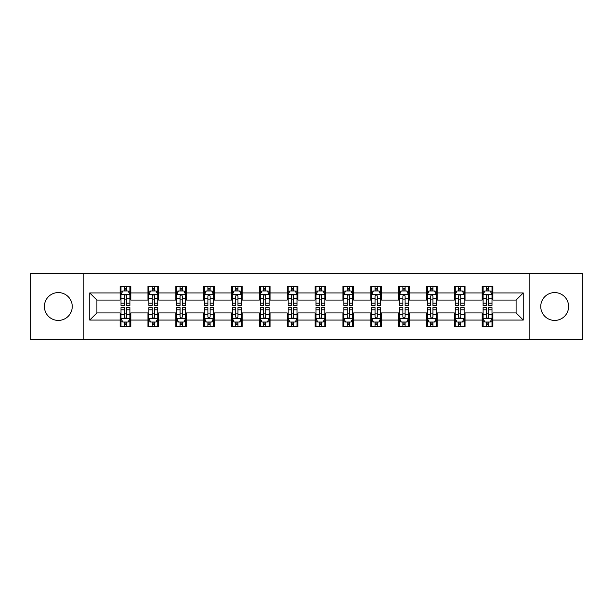 <?xml version="1.0" encoding="UTF-8"?>
<svg xmlns="http://www.w3.org/2000/svg" width="613" height="613" viewBox="0 0 613 613"><rect width="100%" height="100%" fill="white"/><g stroke="black" fill="none" stroke-linecap="round" stroke-linejoin="round"><path stroke-width="0.92" d="M554.673 292.577A13.923 13.923 0 0 0 540.75 306.5A13.923 13.923 0 0 0 554.673 320.423A13.923 13.923 0 0 0 568.603 306.5A13.923 13.923 0 0 0 554.673 292.577M58.327 292.577A13.923 13.923 0 0 0 44.397 306.5A13.923 13.923 0 0 0 58.327 320.423A13.923 13.923 0 0 0 72.25 306.5A13.923 13.923 0 0 0 58.327 292.577M529.142 339.533L582.35 339.533L582.35 273.467L529.142 273.467L529.142 339.533L83.858 339.533L83.858 273.467L30.65 273.467L30.65 339.533L83.858 339.533M529.142 273.467L83.858 273.467M492.898 292.93L492.898 286.417L482.186 286.417L482.186 292.93L465.045 292.93L465.045 286.417L454.333 286.417L454.333 292.93L437.192 292.93L437.192 286.417L426.479 286.417L426.479 292.93L409.338 292.93L409.338 286.417L398.626 286.417L398.626 292.93L381.485 292.93L381.485 286.417L370.773 286.417L370.773 292.93L353.632 292.93L353.632 286.417L342.92 286.417L342.92 292.93L325.787 292.93L325.787 286.417L315.067 286.417L315.067 292.93L297.933 292.93L297.933 286.417L287.213 286.417L287.213 292.93L270.08 292.93L270.08 286.417L259.368 286.417L259.368 292.93L242.227 292.93L242.227 286.417L231.515 286.417L231.515 292.93L214.374 292.93L214.374 286.417L203.662 286.417L203.662 292.93L186.521 292.93L186.521 286.417L175.808 286.417L175.808 292.93L158.667 292.93L158.667 286.417L147.955 286.417L147.955 292.93L130.814 292.93L130.814 286.417L120.102 286.417L120.102 292.93L89.751 292.93L89.751 320.07L96.892 312.929L120.102 312.929L120.102 326.583L130.814 326.583L130.814 312.929L147.955 312.929L147.955 326.583L158.667 326.583L158.667 312.929L175.808 312.929L175.808 326.583L186.521 326.583L186.521 312.929L203.662 312.929L203.662 326.583L214.374 326.583L214.374 312.929L231.515 312.929L231.515 326.583L242.227 326.583L242.227 312.929L259.368 312.929L259.368 326.583L270.08 326.583L270.08 312.929L287.213 312.929L287.213 326.583L297.933 326.583L297.933 312.929L315.067 312.929L315.067 326.583L325.787 326.583L325.787 312.929L342.92 312.929L342.92 326.583L353.632 326.583L353.632 312.929L370.773 312.929L370.773 326.583L381.485 326.583L381.485 312.929L398.626 312.929L398.626 326.583L409.338 326.583L409.338 312.929L426.479 312.929L426.479 326.583L437.192 326.583L437.192 312.929L454.333 312.929L454.333 326.583L465.045 326.583L465.045 312.929L482.186 312.929L482.186 326.583L492.898 326.583L492.898 312.929L516.108 312.929L516.108 300.071L492.898 300.071L492.898 292.93L523.249 292.93L523.249 320.07L492.898 320.07M482.186 320.07L465.045 320.07M454.333 320.07L437.192 320.07M426.479 320.07L409.338 320.07M398.626 320.07L381.485 320.07M370.773 320.07L353.632 320.07M342.92 320.07L325.787 320.07M315.067 320.07L297.933 320.07M287.213 320.07L270.08 320.07M259.368 320.07L242.227 320.07M231.515 320.07L214.374 320.07M203.662 320.07L186.521 320.07M175.808 320.07L158.667 320.07M147.955 320.07L130.814 320.07M120.102 320.07L89.751 320.07M482.186 292.93L482.186 300.071L465.045 300.071L465.045 292.93M454.333 292.93L454.333 300.071L437.192 300.071L437.192 292.93M426.479 292.93L426.479 300.071L409.338 300.071L409.338 292.93M398.626 292.93L398.626 300.071L381.485 300.071L381.485 292.93M370.773 292.93L370.773 300.071L353.632 300.071L353.632 292.93M342.92 292.93L342.92 300.071L325.787 300.071L325.787 292.93M315.067 292.93L315.067 300.071L297.933 300.071L297.933 292.93M287.213 292.93L287.213 300.071L270.08 300.071L270.08 292.93M259.368 292.93L259.368 300.071L242.227 300.071L242.227 292.93M231.515 292.93L231.515 300.071L214.374 300.071L214.374 292.93M203.662 292.93L203.662 300.071L186.521 300.071L186.521 292.93M175.808 292.93L175.808 300.071L158.667 300.071L158.667 292.93M147.955 292.93L147.955 300.071L130.814 300.071L130.814 292.93M120.102 292.93L120.102 300.071L96.892 300.071L89.751 292.93M96.892 300.071L96.892 312.929M523.249 320.07L516.108 312.929M516.108 300.071L523.249 292.93M120.102 290.876L120.991 290.876M124.385 290.876L126.531 290.876M129.918 290.876L130.814 290.876M120.102 299.895L120.991 299.895M124.385 299.895L126.531 299.895M129.918 299.895L130.814 299.895M120.102 313.105L120.991 313.105M124.385 313.105L126.531 313.105M129.918 313.105L130.814 313.105M120.102 322.124L120.991 322.124M124.385 322.124L126.531 322.124M129.918 322.124L130.814 322.124M147.955 313.105L148.844 313.105M152.239 313.105L154.384 313.105M157.771 313.105L158.667 313.105M147.955 322.124L148.844 322.124M152.239 322.124L154.384 322.124M157.771 322.124L158.667 322.124M147.955 290.876L148.844 290.876M152.239 290.876L154.384 290.876M157.771 290.876L158.667 290.876M147.955 299.895L148.844 299.895M152.239 299.895L154.384 299.895M157.771 299.895L158.667 299.895M175.808 313.105L176.697 313.105M180.092 313.105L182.237 313.105M185.624 313.105L186.521 313.105M175.808 322.124L176.697 322.124M180.092 322.124L182.237 322.124M185.624 322.124L186.521 322.124M175.808 290.876L176.697 290.876M180.092 290.876L182.237 290.876M185.624 290.876L186.521 290.876M175.808 299.895L176.697 299.895M180.092 299.895L182.237 299.895M185.624 299.895L186.521 299.895M203.662 313.105L204.55 313.105M207.945 313.105L210.083 313.105M213.477 313.105L214.374 313.105M203.662 322.124L204.55 322.124M207.945 322.124L210.083 322.124M213.477 322.124L214.374 322.124M203.662 290.876L204.55 290.876M207.945 290.876L210.083 290.876M213.477 290.876L214.374 290.876M203.662 299.895L204.55 299.895M207.945 299.895L210.083 299.895M213.477 299.895L214.374 299.895M231.515 313.105L232.404 313.105M235.798 313.105L237.936 313.105M241.33 313.105L242.227 313.105M231.515 322.124L232.404 322.124M235.798 322.124L237.936 322.124M241.33 322.124L242.227 322.124M231.515 290.876L232.404 290.876M235.798 290.876L237.936 290.876M241.33 290.876L242.227 290.876M231.515 299.895L232.404 299.895M235.798 299.895L237.936 299.895M241.33 299.895L242.227 299.895M259.368 313.105L260.257 313.105M263.651 313.105L265.789 313.105M269.184 313.105L270.08 313.105M259.368 322.124L260.257 322.124M263.651 322.124L265.789 322.124M269.184 322.124L270.08 322.124M259.368 290.876L260.257 290.876M263.651 290.876L265.789 290.876M269.184 290.876L270.08 290.876M259.368 299.895L260.257 299.895M263.651 299.895L265.789 299.895M269.184 299.895L270.08 299.895M287.213 313.105L288.11 313.105M291.504 313.105L293.642 313.105M297.037 313.105L297.933 313.105M287.213 322.124L288.11 322.124M291.504 322.124L293.642 322.124M297.037 322.124L297.933 322.124M287.213 290.876L288.11 290.876M291.504 290.876L293.642 290.876M297.037 290.876L297.933 290.876M287.213 299.895L288.11 299.895M291.504 299.895L293.642 299.895M297.037 299.895L297.933 299.895M315.067 313.105L315.963 313.105M319.358 313.105L321.496 313.105M324.89 313.105L325.787 313.105M315.067 322.124L315.963 322.124M319.358 322.124L321.496 322.124M324.89 322.124L325.787 322.124M315.067 290.876L315.963 290.876M319.358 290.876L321.496 290.876M324.89 290.876L325.787 290.876M315.067 299.895L315.963 299.895M319.358 299.895L321.496 299.895M324.89 299.895L325.787 299.895M342.92 313.105L343.816 313.105M347.211 313.105L349.349 313.105M352.743 313.105L353.632 313.105M342.92 322.124L343.816 322.124M347.211 322.124L349.349 322.124M352.743 322.124L353.632 322.124M342.92 290.876L343.816 290.876M347.211 290.876L349.349 290.876M352.743 290.876L353.632 290.876M342.92 299.895L343.816 299.895M347.211 299.895L349.349 299.895M352.743 299.895L353.632 299.895M370.773 313.105L371.67 313.105M375.064 313.105L377.202 313.105M380.596 313.105L381.485 313.105M370.773 322.124L371.67 322.124M375.064 322.124L377.202 322.124M380.596 322.124L381.485 322.124M370.773 290.876L371.67 290.876M375.064 290.876L377.202 290.876M380.596 290.876L381.485 290.876M370.773 299.895L371.67 299.895M375.064 299.895L377.202 299.895M380.596 299.895L381.485 299.895M398.626 313.105L399.523 313.105M402.917 313.105L405.055 313.105M408.45 313.105L409.338 313.105M398.626 322.124L399.523 322.124M402.917 322.124L405.055 322.124M408.45 322.124L409.338 322.124M398.626 290.876L399.523 290.876M402.917 290.876L405.055 290.876M408.45 290.876L409.338 290.876M398.626 299.895L399.523 299.895M402.917 299.895L405.055 299.895M408.45 299.895L409.338 299.895M426.479 313.105L427.376 313.105M430.763 313.105L432.908 313.105M436.303 313.105L437.192 313.105M426.479 322.124L427.376 322.124M430.763 322.124L432.908 322.124M436.303 322.124L437.192 322.124M426.479 290.876L427.376 290.876M430.763 290.876L432.908 290.876M436.303 290.876L437.192 290.876M426.479 299.895L427.376 299.895M430.763 299.895L432.908 299.895M436.303 299.895L437.192 299.895M454.333 313.105L455.229 313.105M458.616 313.105L460.761 313.105M464.156 313.105L465.045 313.105M454.333 322.124L455.229 322.124M458.616 322.124L460.761 322.124M464.156 322.124L465.045 322.124M454.333 290.876L455.229 290.876M458.616 290.876L460.761 290.876M464.156 290.876L465.045 290.876M454.333 299.895L455.229 299.895M458.616 299.895L460.761 299.895M464.156 299.895L465.045 299.895M482.186 313.105L483.082 313.105M486.469 313.105L488.615 313.105M492.009 313.105L492.898 313.105M482.186 322.124L483.082 322.124M486.469 322.124L488.615 322.124M492.009 322.124L492.898 322.124M482.186 290.876L483.082 290.876M486.469 290.876L488.615 290.876M492.009 290.876L492.898 290.876M482.186 299.895L483.082 299.895M486.469 299.895L488.615 299.895M492.009 299.895L492.898 299.895M126.531 288.738L124.385 288.738M129.918 303.19L126.531 303.19L126.531 305.427L129.918 305.427L129.918 294.539L128.132 290.968L122.776 290.968L120.991 294.539L120.991 305.427L124.385 305.427L124.385 303.19L120.991 303.19M120.991 294.539L120.991 286.417M129.918 294.539L129.918 286.417M124.385 290.968L124.385 286.417M126.531 286.417L126.531 290.968M126.531 303.19L126.531 295.88C125.818 294.501 125.098 294.501 124.385 295.88L124.385 303.19M124.385 324.262L126.531 324.262M120.991 309.81L124.385 309.81L124.385 307.573L120.991 307.573L120.991 318.461L122.776 322.032L128.132 322.032L129.918 318.461L129.918 307.573L126.531 307.573L126.531 309.81L129.918 309.81M129.918 318.461L129.918 326.583M120.991 318.461L120.991 326.583M126.531 322.032L126.531 326.583M124.385 326.583L124.385 322.032M124.385 309.81L124.385 317.12C125.098 318.499 125.811 318.499 126.531 317.12L126.531 309.81M154.384 288.738L152.239 288.738M157.771 303.19L154.384 303.19L154.384 305.427L157.771 305.427L157.771 294.539L155.986 290.968L150.629 290.968L148.844 294.539L148.844 305.427L152.239 305.427L152.239 303.19L148.844 303.19M148.844 294.539L148.844 286.417M157.771 294.539L157.771 286.417M152.239 290.968L152.239 286.417M154.384 286.417L154.384 290.968M154.384 303.19L154.384 295.88C153.664 294.501 152.951 294.501 152.239 295.88L152.239 303.19M182.237 288.738L180.092 288.738M185.624 303.19L182.237 303.19L182.237 305.427L185.624 305.427L185.624 294.539L183.839 290.968L178.483 290.968L176.697 294.539L176.697 305.427L180.092 305.427L180.092 303.19L176.697 303.19M176.697 294.539L176.697 286.417M185.624 294.539L185.624 286.417M180.092 290.968L180.092 286.417M182.237 286.417L182.237 290.968M182.237 303.19L182.237 295.88C181.517 294.501 180.804 294.501 180.092 295.88L180.092 303.19M152.239 324.262L154.384 324.262M148.844 309.81L152.239 309.81L152.239 307.573L148.844 307.573L148.844 318.461L150.629 322.032L155.986 322.032L157.771 318.461L157.771 307.573L154.384 307.573L154.384 309.81L157.771 309.81M157.771 318.461L157.771 326.583M148.844 318.461L148.844 326.583M154.384 322.032L154.384 326.583M152.239 326.583L152.239 322.032M152.239 309.81L152.239 317.12C152.951 318.499 153.664 318.499 154.384 317.12L154.384 309.81M180.092 324.262L182.237 324.262M176.697 309.81L180.092 309.81L180.092 307.573L176.697 307.573L176.697 318.461L178.483 322.032L183.839 322.032L185.624 318.461L185.624 307.573L182.237 307.573L182.237 309.81L185.624 309.81M185.624 318.461L185.624 326.583M176.697 318.461L176.697 326.583M182.237 322.032L182.237 326.583M180.092 326.583L180.092 322.032M180.092 309.81L180.092 317.12C180.804 318.499 181.517 318.499 182.237 317.12L182.237 309.81M210.083 288.738L207.945 288.738M213.477 303.19L210.083 303.19L210.083 305.427L213.477 305.427L213.477 294.539L211.692 290.968L206.336 290.968L204.55 294.539L204.55 305.427L207.945 305.427L207.945 303.19L204.55 303.19M204.55 294.539L204.55 286.417M213.477 294.539L213.477 286.417M207.945 290.968L207.945 286.417M210.083 286.417L210.083 290.968M210.083 303.19L210.083 295.88C209.37 294.501 208.658 294.501 207.945 295.88L207.945 303.19M237.936 288.738L235.798 288.738M241.33 303.19L237.936 303.19L237.936 305.427L241.33 305.427L241.33 294.539L239.545 290.968L234.189 290.968L232.404 294.539L232.404 305.427L235.798 305.427L235.798 303.19L232.404 303.19M232.404 294.539L232.404 286.417M241.33 294.539L241.33 286.417M235.798 290.968L235.798 286.417M237.936 286.417L237.936 290.968M237.936 303.19L237.936 295.88C237.223 294.501 236.511 294.501 235.798 295.88L235.798 303.19M265.789 288.738L263.651 288.738M269.184 303.19L265.789 303.19L265.789 305.427L269.184 305.427L269.184 294.539L267.398 290.968L262.042 290.968L260.257 294.539L260.257 305.427L263.651 305.427L263.651 303.19L260.257 303.19M260.257 294.539L260.257 286.417M269.184 294.539L269.184 286.417M263.651 290.968L263.651 286.417M265.789 286.417L265.789 290.968M265.789 303.19L265.789 295.88C265.077 294.501 264.364 294.501 263.651 295.88L263.651 303.19M207.945 324.262L210.083 324.262M204.55 309.81L207.945 309.81L207.945 307.573L204.55 307.573L204.55 318.461L206.336 322.032L211.692 322.032L213.477 318.461L213.477 307.573L210.083 307.573L210.083 309.81L213.477 309.81M213.477 318.461L213.477 326.583M204.55 318.461L204.55 326.583M210.083 322.032L210.083 326.583M207.945 326.583L207.945 322.032M207.945 309.81L207.945 317.12C208.658 318.499 209.37 318.499 210.083 317.12L210.083 309.81M235.798 324.262L237.936 324.262M232.404 309.81L235.798 309.81L235.798 307.573L232.404 307.573L232.404 318.461L234.189 322.032L239.545 322.032L241.33 318.461L241.33 307.573L237.936 307.573L237.936 309.81L241.33 309.81M241.33 318.461L241.33 326.583M232.404 318.461L232.404 326.583M237.936 322.032L237.936 326.583M235.798 326.583L235.798 322.032M235.798 309.81L235.798 317.12C236.511 318.499 237.223 318.499 237.936 317.12L237.936 309.81M263.651 324.262L265.789 324.262M260.257 309.81L263.651 309.81L263.651 307.573L260.257 307.573L260.257 318.461L262.042 322.032L267.398 322.032L269.184 318.461L269.184 307.573L265.789 307.573L265.789 309.81L269.184 309.81M269.184 318.461L269.184 326.583M260.257 318.461L260.257 326.583M265.789 322.032L265.789 326.583M263.651 326.583L263.651 322.032M263.651 309.81L263.651 317.12C264.364 318.499 265.077 318.499 265.789 317.12L265.789 309.81M293.642 288.738L291.504 288.738M297.037 303.19L293.642 303.19L293.642 305.427L297.037 305.427L297.037 294.539L295.251 290.968L289.895 290.968L288.11 294.539L288.11 305.427L291.504 305.427L291.504 303.19L288.11 303.19M288.11 294.539L288.11 286.417M297.037 294.539L297.037 286.417M291.504 290.968L291.504 286.417M293.642 286.417L293.642 290.968M293.642 303.19L293.642 295.88C292.93 294.501 292.217 294.501 291.504 295.88L291.504 303.19M291.504 324.262L293.642 324.262M288.11 309.81L291.504 309.81L291.504 307.573L288.11 307.573L288.11 318.461L289.895 322.032L295.251 322.032L297.037 318.461L297.037 307.573L293.642 307.573L293.642 309.81L297.037 309.81M297.037 318.461L297.037 326.583M288.11 318.461L288.11 326.583M293.642 322.032L293.642 326.583M291.504 326.583L291.504 322.032M291.504 309.81L291.504 317.12C292.217 318.499 292.93 318.499 293.642 317.12L293.642 309.81M321.496 288.738L319.358 288.738M324.89 303.19L321.496 303.19L321.496 305.427L324.89 305.427L324.89 294.539L323.105 290.968L317.749 290.968L315.963 294.539L315.963 305.427L319.358 305.427L319.358 303.19L315.963 303.19M315.963 294.539L315.963 286.417M324.89 294.539L324.89 286.417M319.358 290.968L319.358 286.417M321.496 286.417L321.496 290.968M321.496 303.19L321.496 295.88C320.783 294.501 320.07 294.501 319.358 295.88L319.358 303.19M319.358 324.262L321.496 324.262M315.963 309.81L319.358 309.81L319.358 307.573L315.963 307.573L315.963 318.461L317.749 322.032L323.105 322.032L324.89 318.461L324.89 307.573L321.496 307.573L321.496 309.81L324.89 309.81M324.89 318.461L324.89 326.583M315.963 318.461L315.963 326.583M321.496 322.032L321.496 326.583M319.358 326.583L319.358 322.032M319.358 309.81L319.358 317.12C320.07 318.499 320.783 318.499 321.496 317.12L321.496 309.81M349.349 288.738L347.211 288.738M352.743 303.19L349.349 303.19L349.349 305.427L352.743 305.427L352.743 294.539L350.958 290.968L345.602 290.968L343.816 294.539L343.816 305.427L347.211 305.427L347.211 303.19L343.816 303.19M343.816 294.539L343.816 286.417M352.743 294.539L352.743 286.417M347.211 290.968L347.211 286.417M349.349 286.417L349.349 290.968M349.349 303.19L349.349 295.88C348.636 294.501 347.923 294.501 347.211 295.88L347.211 303.19M347.211 324.262L349.349 324.262M343.816 309.81L347.211 309.81L347.211 307.573L343.816 307.573L343.816 318.461L345.602 322.032L350.958 322.032L352.743 318.461L352.743 307.573L349.349 307.573L349.349 309.81L352.743 309.81M352.743 318.461L352.743 326.583M343.816 318.461L343.816 326.583M349.349 322.032L349.349 326.583M347.211 326.583L347.211 322.032M347.211 309.81L347.211 317.12C347.923 318.499 348.636 318.499 349.349 317.12L349.349 309.81M377.202 288.738L375.064 288.738M380.596 303.19L377.202 303.19L377.202 305.427L380.596 305.427L380.596 294.539L378.811 290.968L373.455 290.968L371.67 294.539L371.67 305.427L375.064 305.427L375.064 303.19L371.67 303.19M371.67 294.539L371.67 286.417M380.596 294.539L380.596 286.417M375.064 290.968L375.064 286.417M377.202 286.417L377.202 290.968M377.202 303.19L377.202 295.88C376.489 294.501 375.777 294.501 375.064 295.88L375.064 303.19M375.064 324.262L377.202 324.262M371.67 309.81L375.064 309.81L375.064 307.573L371.67 307.573L371.67 318.461L373.455 322.032L378.811 322.032L380.596 318.461L380.596 307.573L377.202 307.573L377.202 309.81L380.596 309.81M380.596 318.461L380.596 326.583M371.67 318.461L371.67 326.583M377.202 322.032L377.202 326.583M375.064 326.583L375.064 322.032M375.064 309.81L375.064 317.12C375.777 318.499 376.489 318.499 377.202 317.12L377.202 309.81M405.055 288.738L402.917 288.738M408.45 303.19L405.055 303.19L405.055 305.427L408.45 305.427L408.45 294.539L406.664 290.968L401.308 290.968L399.523 294.539L399.523 305.427L402.917 305.427L402.917 303.19L399.523 303.19M399.523 294.539L399.523 286.417M408.45 294.539L408.45 286.417M402.917 290.968L402.917 286.417M405.055 286.417L405.055 290.968M405.055 303.19L405.055 295.88C404.342 294.501 403.63 294.501 402.917 295.88L402.917 303.19M402.917 324.262L405.055 324.262M399.523 309.81L402.917 309.81L402.917 307.573L399.523 307.573L399.523 318.461L401.308 322.032L406.664 322.032L408.45 318.461L408.45 307.573L405.055 307.573L405.055 309.81L408.45 309.81M408.45 318.461L408.45 326.583M399.523 318.461L399.523 326.583M405.055 322.032L405.055 326.583M402.917 326.583L402.917 322.032M402.917 309.81L402.917 317.12C403.63 318.499 404.342 318.499 405.055 317.12L405.055 309.81M432.908 288.738L430.763 288.738M436.303 303.19L432.908 303.19L432.908 305.427L436.303 305.427L436.303 294.539L434.517 290.968L429.161 290.968L427.376 294.539L427.376 305.427L430.763 305.427L430.763 303.19L427.376 303.19M427.376 294.539L427.376 286.417M436.303 294.539L436.303 286.417M430.763 290.968L430.763 286.417M432.908 286.417L432.908 290.968M432.908 303.19L432.908 295.88C432.196 294.501 431.483 294.501 430.763 295.88L430.763 303.19M430.763 324.262L432.908 324.262M427.376 309.81L430.763 309.81L430.763 307.573L427.376 307.573L427.376 318.461L429.161 322.032L434.517 322.032L436.303 318.461L436.303 307.573L432.908 307.573L432.908 309.81L436.303 309.81M436.303 318.461L436.303 326.583M427.376 318.461L427.376 326.583M432.908 322.032L432.908 326.583M430.763 326.583L430.763 322.032M430.763 309.81L430.763 317.12C431.483 318.499 432.196 318.499 432.908 317.12L432.908 309.81M460.761 288.738L458.616 288.738M464.156 303.19L460.761 303.19L460.761 305.427L464.156 305.427L464.156 294.539L462.371 290.968L457.014 290.968L455.229 294.539L455.229 305.427L458.616 305.427L458.616 303.19L455.229 303.19M455.229 294.539L455.229 286.417M464.156 294.539L464.156 286.417M458.616 290.968L458.616 286.417M460.761 286.417L460.761 290.968M460.761 303.19L460.761 295.88C460.049 294.501 459.336 294.501 458.616 295.88L458.616 303.19M458.616 324.262L460.761 324.262M455.229 309.81L458.616 309.81L458.616 307.573L455.229 307.573L455.229 318.461L457.014 322.032L462.371 322.032L464.156 318.461L464.156 307.573L460.761 307.573L460.761 309.81L464.156 309.81M464.156 318.461L464.156 326.583M455.229 318.461L455.229 326.583M460.761 322.032L460.761 326.583M458.616 326.583L458.616 322.032M458.616 309.81L458.616 317.12C459.336 318.499 460.049 318.499 460.761 317.12L460.761 309.81M488.615 288.738L486.469 288.738M492.009 303.19L488.615 303.19L488.615 305.427L492.009 305.427L492.009 294.539L490.224 290.968L484.868 290.968L483.082 294.539L483.082 305.427L486.469 305.427L486.469 303.19L483.082 303.19M483.082 294.539L483.082 286.417M492.009 294.539L492.009 286.417M486.469 290.968L486.469 286.417M488.615 286.417L488.615 290.968M488.615 303.19L488.615 295.88C487.902 294.501 487.189 294.501 486.469 295.88L486.469 303.19M486.469 324.262L488.615 324.262M483.082 309.81L486.469 309.81L486.469 307.573L483.082 307.573L483.082 318.461L484.868 322.032L490.224 322.032L492.009 318.461L492.009 307.573L488.615 307.573L488.615 309.81L492.009 309.81M492.009 318.461L492.009 326.583M483.082 318.461L483.082 326.583M488.615 322.032L488.615 326.583M486.469 326.583L486.469 322.032M486.469 309.81L486.469 317.12C487.182 318.499 487.902 318.499 488.615 317.12L488.615 309.81M129.879 294.447L121.037 294.447M120.991 291.183L122.669 291.183M128.24 291.183L129.918 291.183M124.385 298.401L120.991 298.401M129.918 298.401L126.531 298.401M126.531 289.872L124.385 289.872M121.037 318.553L129.879 318.553M129.918 321.817L128.24 321.817M122.669 321.817L120.991 321.817M126.531 314.599L129.918 314.599M120.991 314.599L124.385 314.599M124.385 323.128L126.531 323.128M157.725 294.447L148.89 294.447M148.844 291.183L150.522 291.183M156.093 291.183L157.771 291.183M152.239 298.401L148.844 298.401M157.771 298.401L154.384 298.401M154.384 289.872L152.239 289.872M185.578 294.447L176.743 294.447M176.697 291.183L178.375 291.183M183.946 291.183L185.624 291.183M180.092 298.401L176.697 298.401M185.624 298.401L182.237 298.401M182.237 289.872L180.092 289.872M148.89 318.553L157.725 318.553M157.771 321.817L156.093 321.817M150.522 321.817L148.844 321.817M154.384 314.599L157.771 314.599M148.844 314.599L152.239 314.599M152.239 323.128L154.384 323.128M176.743 318.553L185.578 318.553M185.624 321.817L183.946 321.817M178.375 321.817L176.697 321.817M182.237 314.599L185.624 314.599M176.697 314.599L180.092 314.599M180.092 323.128L182.237 323.128M213.431 294.447L204.596 294.447M204.55 291.183L206.229 291.183M211.799 291.183L213.477 291.183M207.945 298.401L204.55 298.401M213.477 298.401L210.083 298.401M210.083 289.872L207.945 289.872M241.284 294.447L232.45 294.447M232.404 291.183L234.082 291.183M239.652 291.183L241.33 291.183M235.798 298.401L232.404 298.401M241.33 298.401L237.936 298.401M237.936 289.872L235.798 289.872M269.138 294.447L260.303 294.447M260.257 291.183L261.935 291.183M267.506 291.183L269.184 291.183M263.651 298.401L260.257 298.401M269.184 298.401L265.789 298.401M265.789 289.872L263.651 289.872M204.596 318.553L213.431 318.553M213.477 321.817L211.799 321.817M206.229 321.817L204.55 321.817M210.083 314.599L213.477 314.599M204.55 314.599L207.945 314.599M207.945 323.128L210.083 323.128M232.45 318.553L241.284 318.553M241.33 321.817L239.652 321.817M234.082 321.817L232.404 321.817M237.936 314.599L241.33 314.599M232.404 314.599L235.798 314.599M235.798 323.128L237.936 323.128M260.303 318.553L269.138 318.553M269.184 321.817L267.506 321.817M261.935 321.817L260.257 321.817M265.789 314.599L269.184 314.599M260.257 314.599L263.651 314.599M263.651 323.128L265.789 323.128M296.991 294.447L288.156 294.447M288.11 291.183L289.788 291.183M295.359 291.183L297.037 291.183M291.504 298.401L288.11 298.401M297.037 298.401L293.642 298.401M293.642 289.872L291.504 289.872M288.156 318.553L296.991 318.553M297.037 321.817L295.359 321.817M289.788 321.817L288.11 321.817M293.642 314.599L297.037 314.599M288.11 314.599L291.504 314.599M291.504 323.128L293.642 323.128M324.844 294.447L316.009 294.447M315.963 291.183L317.641 291.183M323.212 291.183L324.89 291.183M319.358 298.401L315.963 298.401M324.89 298.401L321.496 298.401M321.496 289.872L319.358 289.872M316.009 318.553L324.844 318.553M324.89 321.817L323.212 321.817M317.641 321.817L315.963 321.817M321.496 314.599L324.89 314.599M315.963 314.599L319.358 314.599M319.358 323.128L321.496 323.128M352.697 294.447L343.862 294.447M343.816 291.183L345.494 291.183M351.065 291.183L352.743 291.183M347.211 298.401L343.816 298.401M352.743 298.401L349.349 298.401M349.349 289.872L347.211 289.872M343.862 318.553L352.697 318.553M352.743 321.817L351.065 321.817M345.494 321.817L343.816 321.817M349.349 314.599L352.743 314.599M343.816 314.599L347.211 314.599M347.211 323.128L349.349 323.128M380.55 294.447L371.716 294.447M371.67 291.183L373.348 291.183M378.918 291.183L380.596 291.183M375.064 298.401L371.67 298.401M380.596 298.401L377.202 298.401M377.202 289.872L375.064 289.872M371.716 318.553L380.55 318.553M380.596 321.817L378.918 321.817M373.348 321.817L371.67 321.817M377.202 314.599L380.596 314.599M371.67 314.599L375.064 314.599M375.064 323.128L377.202 323.128M408.404 294.447L399.569 294.447M399.523 291.183L401.201 291.183M406.771 291.183L408.45 291.183M402.917 298.401L399.523 298.401M408.45 298.401L405.055 298.401M405.055 289.872L402.917 289.872M399.569 318.553L408.404 318.553M408.45 321.817L406.771 321.817M401.201 321.817L399.523 321.817M405.055 314.599L408.45 314.599M399.523 314.599L402.917 314.599M402.917 323.128L405.055 323.128M436.257 294.447L427.422 294.447M427.376 291.183L429.054 291.183M434.625 291.183L436.303 291.183M430.763 298.401L427.376 298.401M436.303 298.401L432.908 298.401M432.908 289.872L430.763 289.872M427.422 318.553L436.257 318.553M436.303 321.817L434.625 321.817M429.054 321.817L427.376 321.817M432.908 314.599L436.303 314.599M427.376 314.599L430.763 314.599M430.763 323.128L432.908 323.128M464.11 294.447L455.275 294.447M455.229 291.183L456.907 291.183M462.478 291.183L464.156 291.183M458.616 298.401L455.229 298.401M464.156 298.401L460.761 298.401M460.761 289.872L458.616 289.872M455.275 318.553L464.11 318.553M464.156 321.817L462.478 321.817M456.907 321.817L455.229 321.817M460.761 314.599L464.156 314.599M455.229 314.599L458.616 314.599M458.616 323.128L460.761 323.128M491.963 294.447L483.121 294.447M483.082 291.183L484.76 291.183M490.331 291.183L492.009 291.183M486.469 298.401L483.082 298.401M492.009 298.401L488.615 298.401M488.615 289.872L486.469 289.872M483.121 318.553L491.963 318.553M492.009 321.817L490.331 321.817M484.76 321.817L483.082 321.817M488.615 314.599L492.009 314.599M483.082 314.599L486.469 314.599M486.469 323.128L488.615 323.128"/></g></svg>

